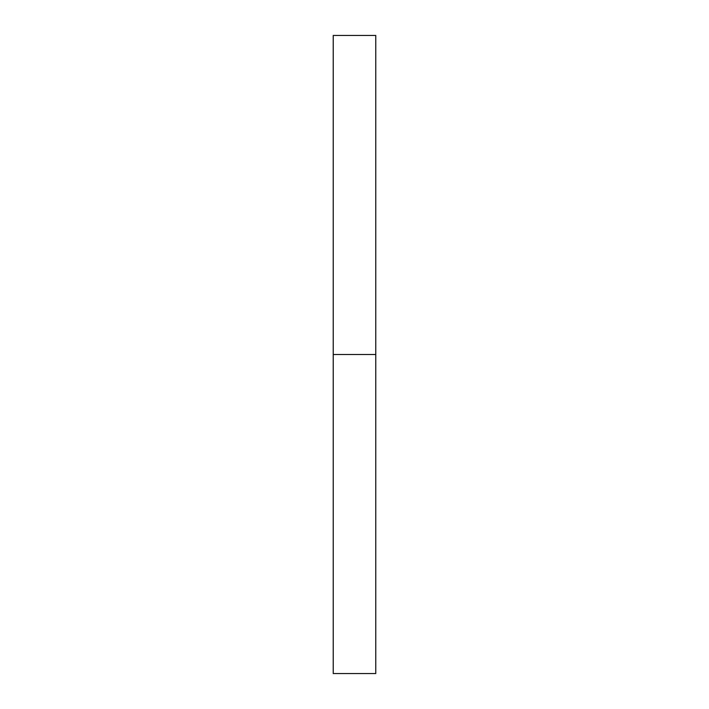 <?xml version="1.0" encoding="UTF-8"?>
<svg xmlns="http://www.w3.org/2000/svg" width="709" height="709" viewBox="0 0 709 709"><rect width="100%" height="100%" fill="white"/><g stroke="black" fill="none" stroke-linecap="round" stroke-linejoin="round"><path stroke-width="0.53" stroke-dasharray="3.54 2.66" d="M333.23 354.5L375.77 354.5L375.77 673.55L375.77 354.5L333.23 354.5L333.23 35.45L333.23 354.5M375.77 35.45L375.77 354.5L375.77 35.45"/><path stroke-width="1.06" d="M333.23 673.55L333.23 35.45L333.23 673.55L375.77 673.55L375.77 354.5L333.23 354.5L375.77 354.5L375.77 35.45L375.77 673.55M333.23 35.45L375.77 35.45"/></g></svg>
